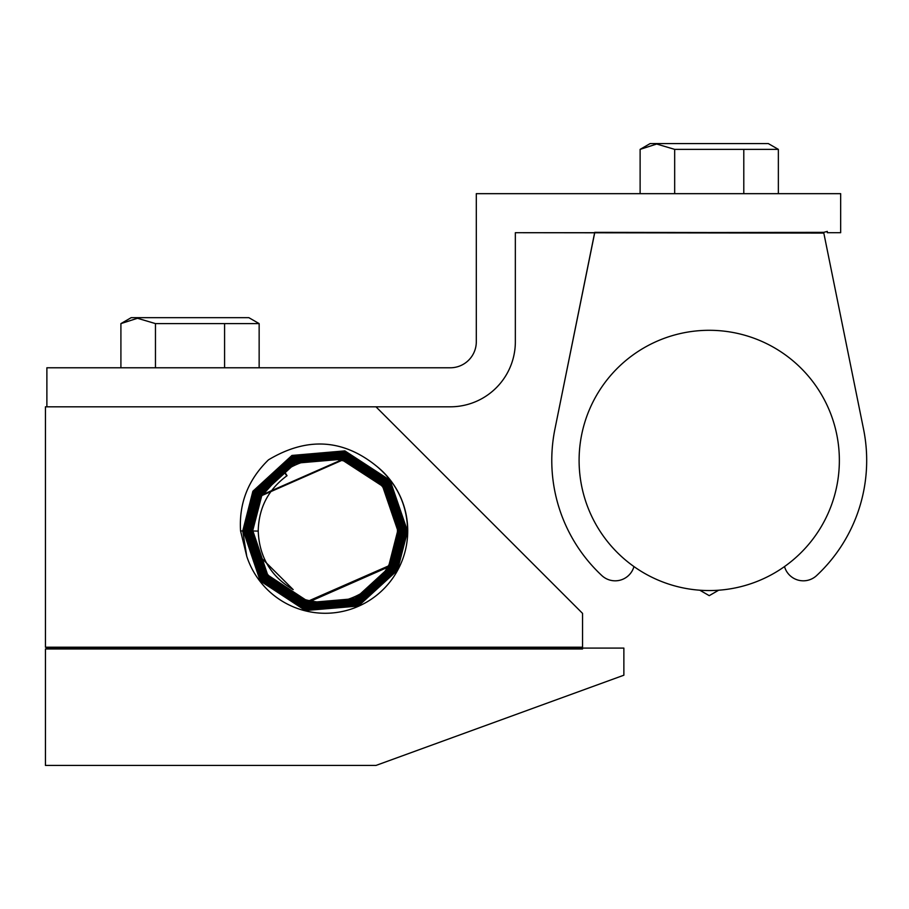 <?xml version="1.0" encoding="UTF-8"?>
<svg xmlns="http://www.w3.org/2000/svg" width="909" height="909" viewBox="0 0 909 909"><rect width="100%" height="100%" fill="white"/><g stroke="black" fill="none" stroke-linecap="round" stroke-linejoin="round"><path stroke-width="1.36" d="M45.45 648.969L582.555 648.969L582.555 648.094L48.7 648.094L45.45 648.969L45.45 765.435L375.974 765.435L623.869 675.205L623.869 648.094L582.555 648.094L582.555 613.393L375.974 406.812L45.45 406.812L45.45 647.219L582.555 647.219M479.145 727.882L480.35 727.439M480.543 727.37L481.622 726.973L480.543 727.37M453.671 737.154L443.433 740.88M430.661 745.528L426.344 747.096M419.401 749.63L418.14 750.084M478.339 728.177L469.362 731.438M424.503 747.766L422.833 748.38M561.035 698.078L560.137 698.396M555.047 700.26L552.456 701.191M590.486 687.352L588.816 687.965M531.015 708.997L531.913 708.679M591.884 686.852L552.786 701.078M547.104 703.146L541.969 705.02M537.867 706.509L536.435 707.032M534.844 707.611L531.64 708.77M376.644 466.226A82.514 82.514 0 0 1 317.571 612.916A82.514 82.514 0 0 1 246.748 556.263L240.567 530.924C238.851 503.37 248.157 479.679 268.473 459.84C306.958 436.786 343.011 438.922 376.644 466.226C396.858 483.168 407.187 504.756 407.63 530.981L397.494 570.238L358.373 606.053L305.39 610.53L260.201 580.908L243.192 530.549L253.281 491.462L292.221 455.807L344.966 451.353L389.961 480.838L406.891 530.981L396.847 569.886L358.089 605.383L305.572 609.814L260.781 580.453L243.919 530.549L253.929 491.814L292.505 456.477L344.784 452.068L389.382 481.293L406.164 530.981L396.199 569.534L357.794 604.701L305.765 609.098L261.36 579.999L244.657 530.549L254.577 492.167L292.8 457.159L344.591 452.773L388.802 481.747L405.425 530.981L395.551 569.182L357.498 604.03L305.947 608.394L261.94 579.544L245.396 530.549L255.213 492.519L293.096 457.829L344.409 453.489L388.223 482.202L404.687 530.981L394.915 568.829L357.214 603.36L306.14 607.678L262.519 579.09L246.123 530.549L255.861 492.871L293.391 458.5L344.227 454.193L387.643 482.656L403.96 530.981L394.267 568.477L356.919 602.678L306.322 606.973L263.087 578.635L246.862 530.549L256.508 493.223L293.687 459.181L344.034 454.909L387.075 483.111L403.221 530.981L393.62 568.125L356.623 601.997L306.503 606.258L263.667 578.181L247.6 530.549L257.156 493.576L293.971 459.863L343.841 455.614L386.495 483.565L402.482 530.981L392.972 567.773L356.328 601.326L306.697 605.553L264.246 577.726L248.327 530.549L257.792 493.928L294.266 460.533L343.659 456.329L385.916 484.02L401.744 530.981L392.336 567.421L356.044 600.656L306.89 604.837L264.826 577.272L249.066 530.549L258.44 494.28L294.55 461.204L343.466 457.045L385.336 484.474L401.017 530.981L391.688 567.068L355.749 599.974L307.072 604.133L265.405 576.817L249.805 530.549L259.088 494.632L294.846 461.886L343.284 457.75L384.757 484.929L400.278 530.981L391.04 566.716L355.453 599.304L307.265 603.417L265.973 576.363L250.532 530.549L259.735 494.985L295.141 462.556L343.091 458.466L384.189 485.383L399.54 530.981L390.393 566.364L355.169 598.622L307.458 602.712L266.553 575.908L251.27 530.549L260.372 495.337L295.425 463.238L342.898 459.17L383.609 485.849L398.812 530.981L389.756 566.012L307.651 601.997L267.132 575.454L252.009 530.549L261.019 495.689L342.704 459.874L383.03 486.304L398.074 530.981L389.109 565.659L307.833 601.292L267.7 574.999L252.747 530.549L261.667 496.041L284.176 471.157L287.039 475.691C268.371 489.383 258.758 507.801 258.213 530.936C259.201 556.876 270.859 576.442 293.175 589.623L256.543 553.104C271.757 611.303 361.566 621.245 388.847 565.512L397.778 530.549L382.598 486.224L342.432 460.113L261.281 495.825L252.304 530.981L267.564 575.522L307.924 601.758L389.484 565.864L398.506 530.549L383.178 485.77L342.625 459.409L260.633 495.473L251.566 530.981L266.985 575.976L307.731 602.474L390.131 566.216L399.244 530.549L383.746 485.315L342.807 458.704L295.164 462.874L259.997 495.121L250.839 530.981L266.417 576.431L307.549 603.178L355.43 598.986L390.779 566.568L399.983 530.549L384.325 484.861L343 457.988L294.868 462.204L259.349 494.769L250.1 530.981L265.837 576.885L307.356 603.894L355.726 599.656L391.427 566.921L400.721 530.549L384.905 484.406L343.193 457.284L294.584 461.522L258.701 494.416L249.361 530.981L265.258 577.351L307.162 604.599L356.021 600.338L392.063 567.273L401.448 530.549L385.484 483.952L343.375 456.568L294.289 460.852L258.054 494.064L248.634 530.981L264.678 577.806L306.981 605.314L356.305 601.008L392.711 567.625L402.187 530.549L386.064 483.497L343.568 455.852L293.993 460.181L257.417 493.712L247.896 530.981L264.099 578.26L306.788 606.019L356.601 601.678L393.358 567.977L402.926 530.549L386.632 483.043L343.75 455.148L293.709 459.499L256.77 493.36L247.157 530.981L263.53 578.715L306.606 606.735L356.885 602.36L394.006 568.33L403.653 530.549L387.211 482.588L343.943 454.432L293.414 458.818L256.122 493.008L246.43 530.981L262.951 579.169L306.413 607.439L357.18 603.042L394.642 568.693L404.391 530.549L387.791 482.134L344.125 453.727L293.118 458.147L255.474 492.655L245.691 530.981L262.371 579.624L306.231 608.155L357.476 603.712L395.29 569.045L405.13 530.549L388.37 481.679L344.318 453.012L292.823 457.466L254.838 492.303L244.953 530.981L261.792 580.078L306.038 608.86L357.771 604.394L395.938 569.398L405.857 530.549L388.95 481.225L344.5 452.307L292.539 456.795L254.19 491.951L244.226 530.981L261.213 580.533L305.856 609.575L358.066 605.064L396.585 569.75L406.596 530.549L389.529 480.77L344.681 451.591L292.243 456.125L253.543 491.599L243.487 530.981L260.633 580.987L305.674 610.291L358.351 605.735L397.233 570.102L407.334 530.549L390.097 480.316L344.875 450.875L291.948 455.443L252.895 491.246L242.748 530.981L246.748 556.263M286.767 475.884L283.824 471.396M284.085 471.407A72.22 72.22 0 0 1 388.609 565.387A72.22 72.22 0 0 1 256.543 553.104M48.7 648.094L45.45 647.219M207.15 406.812L220.944 406.812M718.667 590.214L709.236 595.656L699.794 590.214M646.844 346.227A130.123 130.123 0 0 0 595.031 522.811A130.123 130.123 0 0 0 771.616 574.624A130.123 130.123 0 0 0 823.429 398.04A130.123 130.123 0 0 0 646.844 346.227M450.273 406.812L375.974 406.812L450.273 406.812A65.062 65.062 0 0 0 515.346 341.75A65.062 65.062 0 0 1 450.273 406.812A65.062 65.062 0 0 0 515.346 341.75A65.062 65.062 0 0 1 450.273 406.812M594.725 232.704L515.346 232.704L515.346 341.75L515.346 232.704L515.346 341.75L515.346 232.704L823.815 233.068L863.55 429.162A157.45 157.45 0 0 1 816.612 575.579A19.521 19.521 0 0 1 784.512 566.568A19.521 19.521 0 0 0 816.612 575.579A19.521 19.521 0 0 1 803.306 580.828A19.521 19.521 0 0 0 816.612 575.579A157.45 157.45 0 0 0 863.55 429.162A157.45 157.45 0 0 1 816.612 575.579A157.45 157.45 0 0 0 863.55 429.162L823.815 233.068L594.725 232.704L823.747 232.352L827.304 231.397L827.304 232.704L840.666 232.704L827.304 232.704L827.304 231.397L822.44 232.704L823.815 233.068L863.55 429.162L823.815 233.068L822.44 232.704L827.304 231.397L822.44 232.704L594.725 232.352L554.91 429.162L594.725 232.704M46.882 406.812L46.882 367.781L450.273 367.781A26.02 26.02 0 0 0 476.305 341.75L476.305 193.662L840.666 193.662L840.666 232.704L840.666 193.662L840.666 232.704L840.666 193.662L476.305 193.662L476.305 341.75A26.02 26.02 0 0 1 450.273 367.781L46.882 367.781L46.882 406.812M633.959 566.568A19.521 19.521 0 0 1 601.849 575.579A157.45 157.45 0 0 1 554.91 429.162A157.45 157.45 0 0 0 601.849 575.579A19.521 19.521 0 0 0 633.959 566.568A19.521 19.521 0 0 1 615.154 580.828A19.521 19.521 0 0 0 633.959 566.568M778.354 193.662L778.354 149.371L768.298 143.565L657.389 143.565L768.298 143.565L778.354 149.371L768.298 143.565L778.354 149.371L743.789 149.371L778.354 149.371L778.354 193.662M656.684 144.031L640.118 149.371L650.162 143.565L657.389 143.565L650.162 143.565L640.118 149.371L640.118 193.662L640.118 149.371L656.684 144.031L674.671 149.371L743.789 149.371L743.789 193.662L743.789 149.371L674.671 149.371L674.671 193.662L674.671 149.371L656.684 144.031M120.908 367.781L120.908 323.604L131.18 317.673L248.861 317.673L131.18 317.673L120.908 323.604L137.475 318.275L155.462 323.604L259.145 323.604L224.58 323.604L224.58 367.781L224.58 323.604L155.462 323.604L155.462 367.781L155.462 323.604L137.475 318.275L120.908 323.604L120.908 367.781M259.145 367.781L259.145 323.604L248.861 317.673L259.145 323.604L248.861 317.673L259.145 323.604L259.145 367.781M242.748 530.981L240.567 530.924M258.213 531.106L252.736 530.97"/></g></svg>
